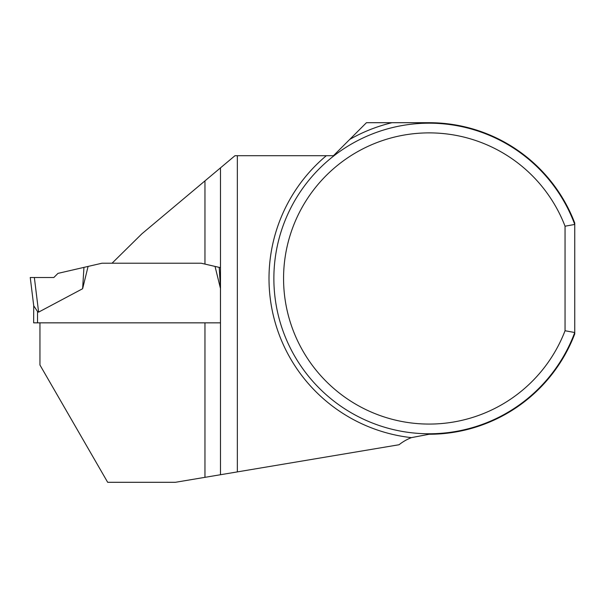 <?xml version="1.0" encoding="UTF-8"?>
<svg xmlns="http://www.w3.org/2000/svg" width="605" height="605" viewBox="0 0 605 605"><rect width="100%" height="100%" fill="white"/><g stroke="black" fill="none" stroke-linecap="round" stroke-linejoin="round"><path stroke-width="0.91" d="M565.047 330.746A145.586 145.586 0 0 1 341.515 394.732A145.586 145.586 0 0 1 341.515 162.223A145.586 145.586 0 0 1 565.047 226.209L565.047 330.746L574.75 332.516A155.296 155.296 0 0 1 336.161 402.847A155.296 155.296 0 0 1 336.161 154.109A155.296 155.296 0 0 1 574.75 224.44L574.75 223.056A155.78 155.78 0 0 0 429.164 122.702L366.448 122.702L333.453 155.697L234.982 155.697L141.865 233.832L112.054 263.22L201.185 263.22L204.959 264.09L204.959 180.895M39.953 322.851L39.953 365.012L107.675 482.298L175.405 482.298L399.028 444.751A48.529 48.529 0 0 1 411.377 437.634L429.164 434.254A155.78 155.78 0 0 0 574.75 333.899L574.75 224.44L565.047 226.209M204.959 477.337L204.959 322.851L220.485 322.851L220.439 267.667L204.959 264.09M220.485 474.728L220.485 167.865M237.341 155.697L237.341 471.9M112.054 263.22L101.965 263.22L88.096 266.419L82.62 288.729L83.951 267.38L57.982 273.377L53.845 277.506L30.25 277.506L53.845 277.506L30.25 277.506L33.721 305.767L33.646 322.851L220.485 322.851M220.447 288.411L215.047 266.419L201.185 263.22M82.62 288.729L38.607 312.135L37.533 311.514L38.607 312.135L34.356 277.506M30.25 277.506L33.721 305.767L37.533 311.514L37.533 322.851M220.447 287.458L219.199 267.38L215.047 266.419M219.199 267.38L220.439 267.667M83.951 267.38L88.096 266.419M411.377 437.634A160.143 160.143 0 0 1 326.337 155.697M349.735 139.415A160.143 160.143 0 0 1 392.017 122.702"/></g></svg>
